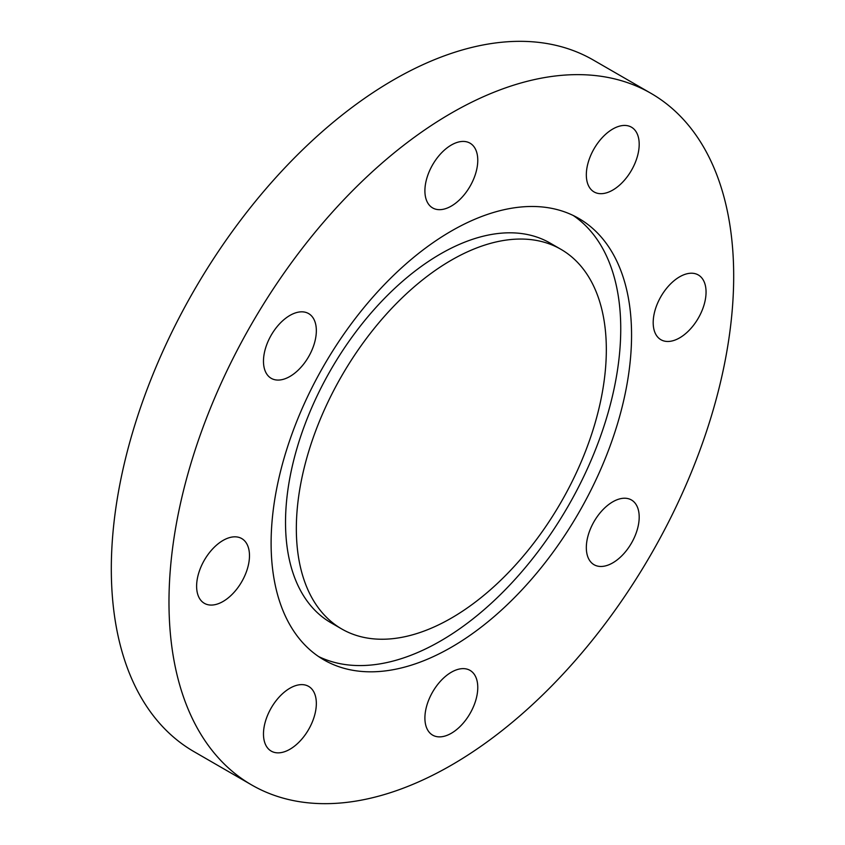 <?xml version="1.0" encoding="UTF-8"?>
<svg xmlns="http://www.w3.org/2000/svg" width="845" height="845" viewBox="0 0 845 845"><rect width="100%" height="100%" fill="white"/><g stroke="black" fill="none" stroke-linecap="round" stroke-linejoin="round"><path stroke-width="1.27" d="M560.932 249.317L550.116 243.075A219.193 126.549 120 0 0 440.52 253.933A219.193 126.549 120 0 0 297.324 447.089A219.193 126.549 120 0 0 330.923 622.733L341.739 628.976A219.193 126.549 120 0 0 451.336 618.117A219.193 126.549 120 0 0 594.531 424.961A219.193 126.549 120 0 0 560.932 249.317A219.193 126.549 120 0 0 451.336 260.175A219.193 126.549 120 0 0 308.14 453.332A219.193 126.549 120 0 0 341.739 628.976M451.336 647.259A254.873 147.157 120 0 0 617.843 422.658A254.873 147.157 120 0 0 578.772 218.422A254.873 147.157 120 0 0 451.336 231.044A254.873 147.157 120 0 0 284.828 455.645A254.873 147.157 120 0 0 323.899 659.882A254.873 147.157 120 0 0 451.336 647.259M318.607 656.554A254.873 147.157 120 0 0 440.52 641.017A254.873 147.157 120 0 0 605.527 421.338A254.873 147.157 120 0 0 573.248 215.496M289.909 749.261A37.381 21.579 120 0 0 314.329 716.317A37.381 21.579 120 0 0 308.605 686.372A37.381 21.579 120 0 0 289.909 688.221A37.381 21.579 120 0 0 265.488 721.165A37.381 21.579 120 0 0 271.224 751.11A37.381 21.579 120 0 0 289.909 749.261M223.048 601.471A37.381 21.579 120 0 0 247.469 568.527A37.381 21.579 120 0 0 241.744 538.571A37.381 21.579 120 0 0 223.048 540.43A37.381 21.579 120 0 0 198.628 573.364A37.381 21.579 120 0 0 204.363 603.319A37.381 21.579 120 0 0 223.048 601.471M289.909 376.469A37.381 21.579 120 0 0 314.329 343.535A37.381 21.579 120 0 0 308.605 313.579A37.381 21.579 120 0 0 289.909 315.428A37.381 21.579 120 0 0 265.488 348.372A37.381 21.579 120 0 0 271.224 378.328A37.381 21.579 120 0 0 289.909 376.469M451.336 206.064A37.381 21.579 120 0 0 475.756 173.13A37.381 21.579 120 0 0 470.031 143.175A37.381 21.579 120 0 0 451.336 145.023A37.381 21.579 120 0 0 426.915 177.968A37.381 21.579 120 0 0 432.64 207.923A37.381 21.579 120 0 0 451.336 206.064M612.762 190.083A37.381 21.579 120 0 0 637.183 157.138A37.381 21.579 120 0 0 631.447 127.183A37.381 21.579 120 0 0 612.762 129.031A37.381 21.579 120 0 0 588.342 161.976A37.381 21.579 120 0 0 594.067 191.931A37.381 21.579 120 0 0 612.762 190.083M679.623 337.873A37.381 21.579 120 0 0 704.043 304.929A37.381 21.579 120 0 0 698.319 274.974A37.381 21.579 120 0 0 679.623 276.822A37.381 21.579 120 0 0 655.202 309.766A37.381 21.579 120 0 0 660.927 339.722A37.381 21.579 120 0 0 679.623 337.873M612.762 562.865A37.381 21.579 120 0 0 637.183 529.931A37.381 21.579 120 0 0 631.447 499.976A37.381 21.579 120 0 0 612.762 501.824A37.381 21.579 120 0 0 588.342 534.769A37.381 21.579 120 0 0 594.067 564.724A37.381 21.579 120 0 0 612.762 562.865M451.336 733.27A37.381 21.579 120 0 0 475.756 700.336A37.381 21.579 120 0 0 470.031 670.381A37.381 21.579 120 0 0 451.336 672.229A37.381 21.579 120 0 0 426.915 705.174A37.381 21.579 120 0 0 432.64 735.129A37.381 21.579 120 0 0 451.336 733.27M451.336 113.114A399.305 230.548 120 0 0 190.474 464.993A399.305 230.548 120 0 0 251.683 784.963A399.305 230.548 120 0 0 451.336 765.19A399.305 230.548 120 0 0 712.198 413.311A399.305 230.548 120 0 0 650.988 93.341A399.305 230.548 120 0 0 451.336 113.114M650.988 93.341L593.317 60.037A399.305 230.548 120 0 0 393.664 79.81A399.305 230.548 120 0 0 132.802 431.689A399.305 230.548 120 0 0 194.012 751.659L251.683 784.963"/></g></svg>
